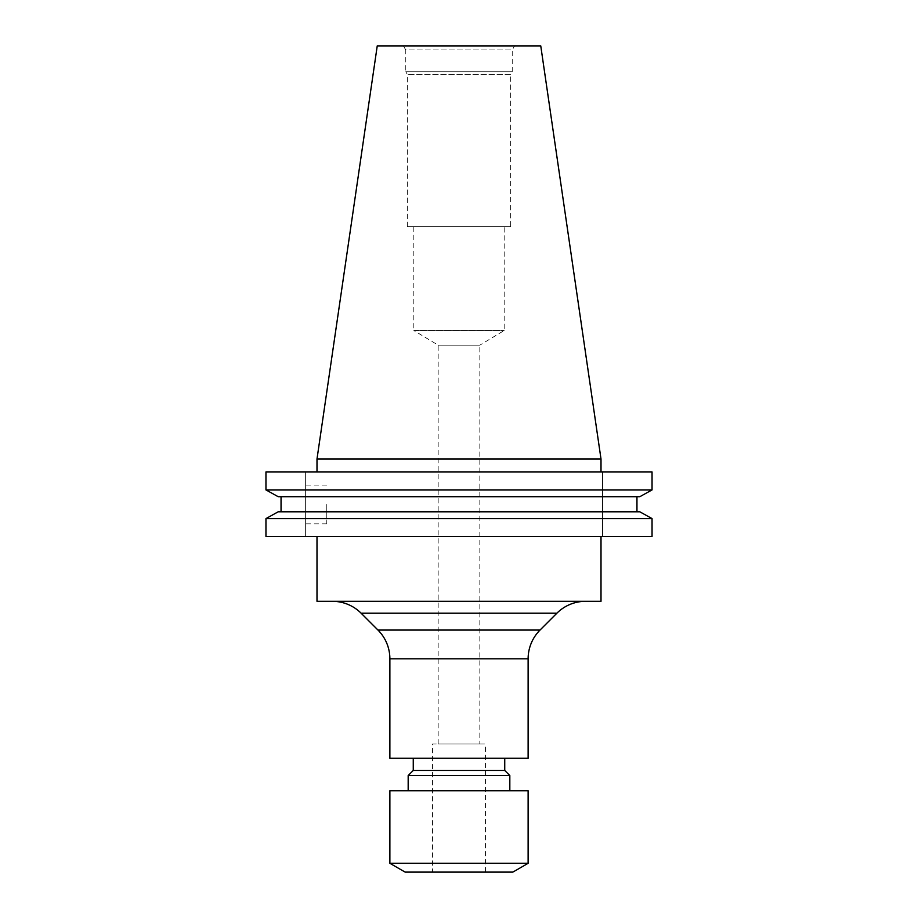 <?xml version="1.0" encoding="UTF-8"?>
<svg xmlns="http://www.w3.org/2000/svg" width="918" height="918" viewBox="0 0 918 918"><rect width="100%" height="100%" fill="white"/><g stroke="black" fill="none" stroke-linecap="round" stroke-linejoin="round"><path stroke-width="0.69" stroke-dasharray="4.59 3.44" d="M438.161 744.028L438.161 345.145L413.823 330.514L504.177 330.514L413.823 330.514L413.823 226.631L504.177 226.631L504.177 330.514L479.839 345.145L438.161 345.145L479.839 345.145L479.839 744.028L438.161 744.028L479.839 744.028M432.573 872.1L485.427 872.1L432.573 872.1L432.573 744.028L485.427 744.028L432.573 744.028M485.427 872.1L485.427 744.028M585.627 601.313L332.373 601.313L585.627 601.313M413.261 758.257L504.739 758.257L413.261 758.257M408.177 790.777L509.823 790.777L408.177 790.777M305.637 504.452L305.637 523.822L305.637 504.452M326.785 504.452L326.785 523.822L326.785 504.452M601.003 536.456L316.997 536.456L601.003 536.456M407.363 226.631L407.363 74.484L405.767 71.719L512.233 71.719L510.637 74.484L407.363 74.484L510.637 74.484L510.637 226.631L407.363 226.631L510.637 226.631M403.415 45.9L405.767 49.962L512.233 49.962L512.233 71.719L405.767 71.719L405.767 49.962L512.233 49.962L514.585 45.9L403.415 45.9L514.585 45.9M601.003 471.909L316.997 471.909L601.003 471.909M652.044 518.59L265.956 518.59L265.956 536.456L652.044 536.456M278.165 511.808L639.835 511.808M281.046 496.707L636.954 496.707L281.046 496.707L281.046 511.808M278.165 496.707L639.835 496.707M652.044 471.909L265.956 471.909L305.637 471.909L265.956 471.909L265.956 489.914L652.044 489.914M316.997 459L601.003 459M377.241 45.9L540.759 45.9M504.177 226.631L413.823 226.631M316.997 601.313L601.003 601.313M305.637 536.456L305.637 471.909L305.637 536.456M602.552 536.456L602.552 471.909L602.552 536.456M512.875 872.1L405.125 872.1M528.125 863.299L389.875 863.299M528.125 790.777L389.875 790.777M509.823 775.538L408.177 775.538M504.739 770.454L413.261 770.454M528.125 758.257L389.875 758.257M361.13 613.213L556.87 613.213M528.125 658.814L389.875 658.814M540.025 630.058L377.975 630.058M326.785 485.094L305.637 485.094M326.785 523.822L305.637 523.822"/><path stroke-width="1.38" d="M556.87 613.213L361.13 613.213L377.975 630.058L540.025 630.058L556.87 613.213A40.656 40.656 0 0 1 585.627 601.313M361.13 613.213A40.656 40.656 0 0 0 332.373 601.313M377.975 630.058A40.656 40.656 0 0 1 389.875 658.814L528.125 658.814A40.656 40.656 0 0 1 540.025 630.058M389.875 658.814L389.875 758.257L528.125 758.257L528.125 658.814M413.261 758.257L413.261 770.454L504.739 770.454L504.739 758.257M413.261 770.454L408.177 775.538L509.823 775.538L504.739 770.454M509.823 790.777L509.823 775.538M408.177 790.777L408.177 775.538M389.875 863.299L528.125 863.299L528.125 790.777L389.875 790.777L389.875 863.299L405.125 872.1L512.875 872.1L528.125 863.299M316.997 536.456L316.997 601.313L601.003 601.313L601.003 536.456M316.997 459L601.003 459L540.759 45.9L377.241 45.9L316.997 459L316.997 471.909M601.003 459L601.003 471.909M652.044 536.456L265.956 536.456L265.956 518.59L278.165 511.808L265.956 518.59L652.044 518.59L652.044 536.456L652.044 518.59L639.835 511.808L652.044 518.59M639.835 511.808L278.165 511.808M636.954 511.808L636.954 496.707L636.954 511.808M281.046 511.808L281.046 496.707M639.835 496.707L652.044 489.914L639.835 496.707L278.165 496.707L265.956 489.914L278.165 496.707M652.044 489.914L265.956 489.914L265.956 471.909L652.044 471.909L652.044 489.914L652.044 471.909"/></g></svg>
